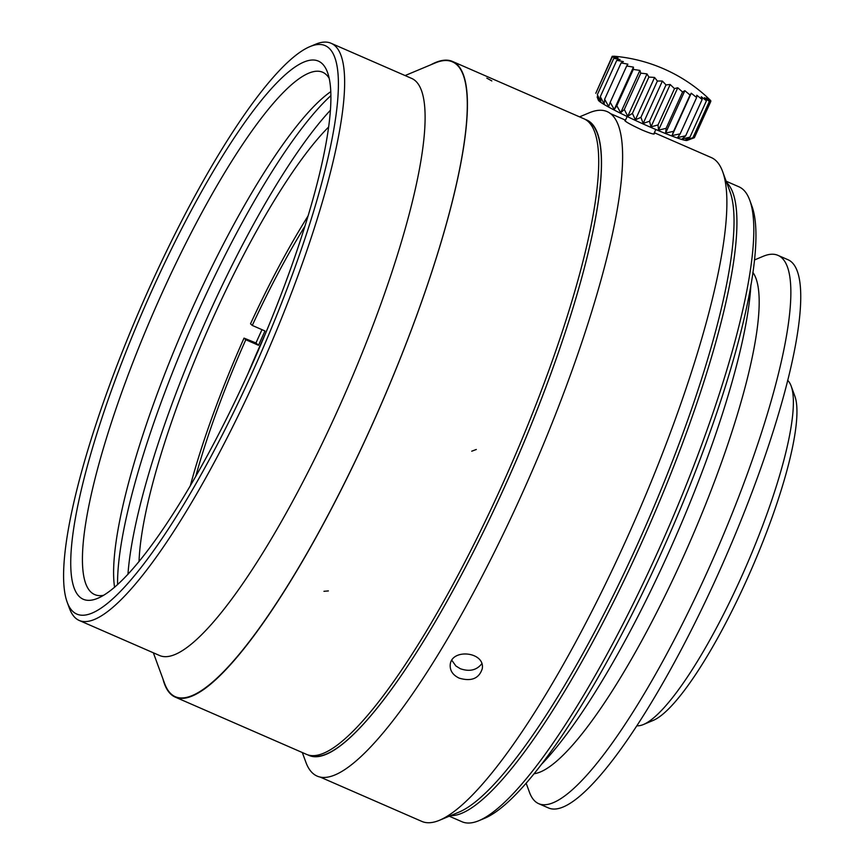 <?xml version="1.0" encoding="UTF-8"?>
<svg xmlns="http://www.w3.org/2000/svg" width="865" height="865" viewBox="0 0 865 865"><rect width="100%" height="100%" fill="white"/><g stroke="black" fill="none" stroke-linecap="round" stroke-linejoin="round"><path stroke-width="1.3" d="M261.998 329.673A255.835 52.96 -66.4 0 0 255.964 342.962L244.027 338.118L245.801 339.74A240.092 49.694 -66.4 0 0 195.674 476.626M244.027 338.118A251.11 51.976 -66.4 0 0 190.268 485.968M307.951 216.12A251.11 51.976 -66.4 0 0 250.515 323.813L252.288 325.435A240.092 49.694 -66.4 0 1 304.794 226.435M265.155 334.301A240.092 49.694 -66.4 0 0 247.768 374.188M245.801 339.74L258.505 345.286A240.092 49.694 113.6 0 1 264.993 330.981L252.288 325.435M258.505 345.286L255.964 342.962M250.882 375.626A310.146 64.194 -66.4 0 0 309.638 46.742A310.146 64.194 -66.4 0 0 142.065 304.35A310.146 64.194 -66.4 0 0 67.275 602.44A310.146 64.194 -66.4 0 0 250.882 375.626M67.275 602.44L69.481 608.441A314.871 65.178 -66.4 0 0 79.266 620.486A314.871 65.178 -66.4 0 0 255.878 378.167A314.871 65.178 -66.4 0 0 331.014 43.25A314.871 65.178 -66.4 0 0 315.53 44.266L309.638 46.742M79.266 620.486L159.744 655.584A314.871 65.178 -66.4 0 0 336.344 413.265A314.871 65.178 -66.4 0 0 411.491 78.347L331.014 43.25M153.354 652.794L164.62 683.501A346.357 71.698 -66.4 0 0 175.39 696.758A346.357 71.698 -66.4 0 0 369.658 430.208A346.357 71.698 -66.4 0 0 452.309 61.804A346.357 71.698 -66.4 0 0 435.279 62.918L405.101 75.558M153.592 286.845A293.613 60.777 113.6 0 1 327.413 72.119A293.613 60.777 113.6 0 1 256.613 354.315A293.613 60.777 113.6 0 1 97.972 598.202A293.613 60.777 113.6 0 1 153.592 286.845M329.143 78.261A284.953 58.982 -66.4 0 0 322.591 72.206A284.953 58.982 -66.4 0 0 162.761 291.505A284.953 58.982 -66.4 0 0 94.761 594.601A284.953 58.982 -66.4 0 0 103.659 595.293M114.569 587.303A284.953 58.982 113.6 0 1 185.661 323.369A284.953 58.982 113.6 0 1 330.711 91.69M330.819 95.701A293.613 60.777 -66.4 0 0 191.792 326.04A293.613 60.777 -66.4 0 0 117.575 584.654M330.322 110.331A293.613 60.777 -66.4 0 0 127.955 574.338M328.538 127.112A267.642 55.403 -66.4 0 0 206.594 332.506A267.642 55.403 -66.4 0 0 139.038 561.601M450.611 815.63A346.357 71.698 -66.4 0 0 639.322 547.815A346.357 71.698 -66.4 0 0 726.687 182.612M526.179 783.312L529.456 792.264A299.128 61.912 -66.4 0 0 538.754 803.704L548.637 808.018A299.128 61.912 -66.4 0 0 716.415 577.82A299.128 61.912 -66.4 0 0 787.799 259.641L777.916 255.337A299.128 61.912 -66.4 0 0 763.2 256.3L754.421 259.987M538.754 803.704A299.128 61.912 -66.4 0 0 706.532 573.506A299.128 61.912 -66.4 0 0 777.916 255.337M534.224 773.71A275.513 57.025 -66.4 0 0 681.555 560.801A275.513 57.025 -66.4 0 0 752.864 272.421M542.063 763.752A299.128 61.912 -66.4 0 0 667.002 556.26A299.128 61.912 -66.4 0 0 750.885 284.942M449.259 816.192L461.996 821.75A346.357 71.698 -66.4 0 0 479.026 820.626L484.919 818.16A341.632 70.714 -66.4 0 0 659.736 556.357A341.632 70.714 -66.4 0 0 751.88 206.043L749.685 200.042A346.357 71.698 -66.4 0 0 738.915 186.797L726.178 181.239M479.026 820.626A346.357 71.698 -66.4 0 0 656.265 555.2A346.357 71.698 -66.4 0 0 749.685 200.042M653.994 133.545L654.254 133.945C653.464 134.378 649.388 133.059 642.014 129.966C631.623 125.133 625.903 122.019 624.854 120.613L625.298 120.603M309.843 755.394A346.357 71.698 -66.4 0 0 513.691 466.43A346.357 71.698 -66.4 0 0 586.762 120.44M320.547 777.235L421.817 821.404A362.1 74.952 -66.4 0 0 439.625 820.225A362.1 74.952 -66.4 0 0 635.267 519.454A362.1 74.952 -66.4 0 0 722.578 171.443A362.1 74.952 -66.4 0 0 711.322 157.581L654.362 132.745M459.207 678.149C452.914 675.111 449.908 670.732 450.211 664.99C451.13 648.177 485.222 651.583 482.281 668.645C479.091 678.549 471.403 681.717 459.207 678.149M439.625 820.225L459.261 812.008A346.357 71.698 -66.4 0 0 646.404 524.309A346.357 71.698 -66.4 0 0 729.919 191.424L722.578 171.443M636.964 725.778A188.927 39.109 -66.4 0 0 643.495 724.492A188.927 39.109 -66.4 0 0 740.17 579.712A188.927 39.109 -66.4 0 0 791.129 385.985A188.927 39.109 -66.4 0 0 787.626 380.33M643.495 724.492L653.313 720.372A181.055 37.476 -66.4 0 0 745.954 581.637A181.055 37.476 -66.4 0 0 794.794 395.986L791.129 385.985M481.751 663.79C476.604 670.278 469.446 671.91 460.288 668.699L455.898 665.985L451.876 660.373M693.06 138.195L687.048 140.444A48.808 3.363 -155.6 0 1 641.419 123.176A48.808 3.363 -155.6 0 1 598.375 100.21L597.12 96.923M613.718 56.214A153.516 92.112 111.4 0 1 615.22 56.333A153.516 92.112 111.4 0 1 617.934 56.647L612.247 56.257A153.516 111.963 110.2 0 1 617.275 56.993L612.279 56.982A153.516 128.409 108.4 0 1 617.978 57.966L613.804 58.377A153.516 140.952 105.2 0 1 620.032 59.512L616.777 60.388A153.516 149.213 97.8 0 1 623.373 61.61L621.113 62.961A153.516 152.943 61.9 0 1 627.893 64.172L626.682 66.021A153.516 152.024 -36.2 0 1 633.45 67.146L633.299 69.459A153.516 146.477 -52.9 0 1 639.884 70.422L640.781 73.19A153.516 136.486 -57.9 0 1 646.998 73.903L648.891 77.093A153.516 122.354 -60.4 0 1 654.578 77.482L657.389 81.05A153.516 104.503 -61.9 0 1 662.385 81.061L666.018 84.932A153.516 83.473 -63 0 1 670.191 84.521L674.495 88.63A153.516 59.901 -63.9 0 1 677.76 87.765L682.593 92.036A153.516 34.514 -64.7 0 1 684.853 90.684L690.043 95.042A153.516 8.088 -65.4 0 1 691.265 93.204L696.628 97.55A153.516 18.598 -66.1 0 0 696.79 95.237L702.153 99.486A153.516 44.71 -66.8 0 0 701.266 96.718L706.435 100.794A153.516 69.47 -67.6 0 0 704.553 97.615L709.354 101.443A153.516 92.112 -68.6 0 0 706.554 97.886L710.825 101.4A153.516 111.963 -69.8 0 0 707.213 97.54L710.792 100.675L706.51 96.566M595.92 93.02L612.236 56.247M710.825 101.4L694.357 137.719L687.351 140.238L692.887 137.751L685.34 139.957L689.967 137.113L682.053 139.07L685.675 135.794L677.576 137.578L680.16 133.859L672.051 135.556L673.576 131.35L665.639 133.037L666.115 128.344L658.546 130.118L658.027 124.938L650.988 126.874L649.539 121.241L643.182 123.414L640.922 117.359L635.364 119.835L632.423 113.401L627.785 116.245L624.314 109.498L620.67 112.764L616.832 105.768L614.237 109.487L610.203 102.33L608.679 106.525L604.646 99.27L604.159 103.962L600.31 96.696L600.829 101.865L597.337 94.685L598.775 100.308L597.164 97.042M595.801 93.29L612.269 56.982M597.326 94.674L613.793 58.366M600.299 96.696L616.767 60.377M604.635 99.27L621.102 62.95M610.193 102.319L626.671 66.01M614.237 109.487L633.45 67.146M616.821 105.768L633.288 69.459M620.67 112.764L639.884 70.422M624.303 109.498L640.77 73.19M627.785 116.245L646.998 73.903M632.412 113.401L648.88 77.093M635.364 119.835L654.578 77.482M640.911 117.348L657.378 81.04M643.182 123.414L662.385 81.061M649.539 121.241L666.007 84.932M650.988 126.874L670.191 84.521M658.016 124.938L674.495 88.63M658.546 130.118L677.76 87.765M666.115 128.344L682.582 92.036M665.639 133.037L684.853 90.684M673.565 131.35L690.043 95.042M672.051 135.556L691.265 93.204M680.16 133.859L696.628 97.55M685.675 135.794L702.153 99.486M689.967 137.113L706.435 100.805M692.887 137.751L709.354 101.443M615.156 56.322A157.43 157.43 0 0 1 706.554 96.61L706.629 96.685M162.955 678.971A346.746 71.773 -66.4 0 0 175.238 697.114A346.746 71.773 -66.4 0 0 204.767 688.735A346.746 71.773 -66.4 0 0 401.944 354.293A346.746 71.773 -66.4 0 0 452.471 61.437A346.746 71.773 -66.4 0 0 430.813 64.788M452.471 61.437L583.767 118.7A346.746 71.773 113.6 0 1 545.664 379.075A346.746 71.773 113.6 0 1 544.074 383.357A346.746 71.773 113.6 0 1 528.547 423.32A346.746 71.773 113.6 0 1 526.785 427.667A346.746 71.773 113.6 0 1 509.809 467.824A346.746 71.773 113.6 0 1 507.906 472.149A346.746 71.773 113.6 0 1 489.817 511.723A346.746 71.773 113.6 0 1 487.806 515.94A346.746 71.773 113.6 0 1 468.949 554.151A346.746 71.773 113.6 0 1 466.884 558.185A346.746 71.773 113.6 0 1 447.627 594.298A346.746 71.773 113.6 0 1 445.529 598.061A346.746 71.773 113.6 0 1 426.25 631.374A346.746 71.773 113.6 0 1 424.174 634.791A346.746 71.773 113.6 0 1 336.063 745.998A346.746 71.773 113.6 0 1 306.534 754.377L175.238 697.114M302.318 752.539L305.907 762.335A362.5 75.028 -66.4 0 0 429.818 667.834A362.5 75.028 -66.4 0 0 591.227 313.227A362.5 75.028 -66.4 0 0 592.395 309.432A362.5 75.028 -66.4 0 0 589.173 112.839L579.55 116.862M585.151 119.392A346.746 71.773 113.6 0 1 572.619 309.119A346.746 71.773 113.6 0 1 571.397 313.076A346.746 71.773 113.6 0 1 307.983 754.918M471.728 451.206L476.323 449.476M323.953 591.303L328.386 590.925M486.833 78.131L491.839 80.932M455.444 63.167L452.309 61.804M178.525 698.12L175.39 696.758M625.503 120.159L610.052 113.423M627.157 116.505L625.125 120.981M655.832 129.512L653.767 134.053"/></g></svg>
